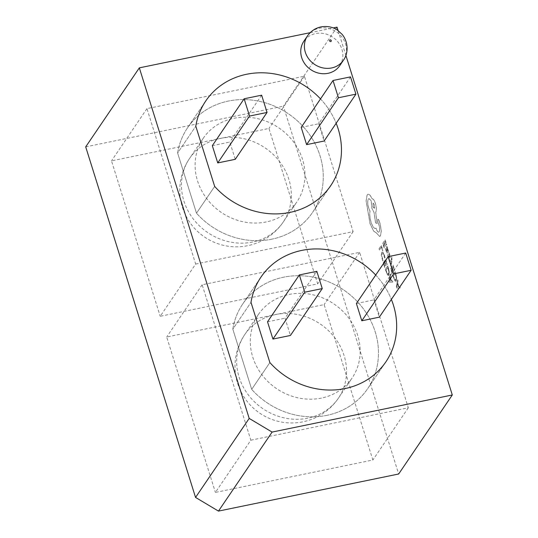 <?xml version="1.0" encoding="UTF-8"?>
<svg xmlns="http://www.w3.org/2000/svg" width="538" height="538" viewBox="0 0 538 538"><rect width="100%" height="100%" fill="white"/><g stroke="black" fill="none" stroke-linecap="round" stroke-linejoin="round"><path stroke-width="0.4" stroke-dasharray="2.69 2.02" d="M266.27 221.938A56.604 51.137 -145.8 0 1 206.646 198.515A56.604 51.137 -145.8 0 1 203.196 138.347A56.604 51.137 -145.8 0 1 233.801 118.326A56.604 51.137 -145.8 0 1 293.425 141.75A56.604 51.137 -145.8 0 1 296.875 201.918A56.604 51.137 -145.8 0 1 266.27 221.938M321.468 398.08A56.604 51.137 -145.8 0 1 261.845 374.656A56.604 51.137 -145.8 0 1 258.395 314.488A56.604 51.137 -145.8 0 1 289 294.468A56.604 51.137 -145.8 0 1 348.624 317.891A56.604 51.137 -145.8 0 1 352.074 378.066A56.604 51.137 -145.8 0 1 321.468 398.08M316.835 271.32L285.019 318.2L290.433 335.47M267.527 321.805L285.019 318.2M212.322 145.663L229.82 142.059L235.234 159.329M261.636 95.179L229.82 142.059M350.514 76.887L318.698 123.76L324.105 141.03M301.199 127.365L318.698 123.76M405.713 253.028L373.897 299.901L379.31 317.171M356.398 303.506L373.897 299.901M326.882 415.349A75.475 68.178 -145.8 0 1 251.69 389.351L269.868 362.565L251.69 389.351L232.819 329.135A75.475 68.178 -145.8 0 1 242.786 303.889A75.475 68.178 -145.8 0 1 283.587 277.198A75.475 68.178 -145.8 0 1 363.089 308.435A75.475 68.178 -145.8 0 1 367.683 388.658A75.475 68.178 -145.8 0 1 326.882 415.349A75.475 68.178 -145.8 0 1 251.69 389.351L232.819 329.135L250.997 302.343L232.819 329.135A75.475 68.178 -145.8 0 1 242.786 303.889A75.475 68.178 -145.8 0 1 283.587 277.198A75.475 68.178 -145.8 0 1 363.089 308.435A75.475 68.178 -145.8 0 1 367.683 388.658A75.475 68.178 -145.8 0 1 326.882 415.349M375.712 275.046A75.475 68.178 -145.8 0 1 391.361 299.41A75.475 68.178 -145.8 0 0 375.712 275.046M271.683 239.208A75.475 68.178 -145.8 0 1 196.491 213.209L214.669 186.424L196.491 213.209L177.614 152.994A75.475 68.178 -145.8 0 1 187.587 127.748A75.475 68.178 -145.8 0 1 228.388 101.057A75.475 68.178 -145.8 0 1 307.884 132.294A75.475 68.178 -145.8 0 1 312.484 212.517A75.475 68.178 -145.8 0 1 271.683 239.208A75.475 68.178 -145.8 0 1 196.491 213.209L177.614 152.994L195.798 126.201L177.614 152.994A75.475 68.178 -145.8 0 1 187.587 127.748A75.475 68.178 -145.8 0 1 228.388 101.057A75.475 68.178 -145.8 0 1 307.884 132.294A75.475 68.178 -145.8 0 1 312.484 212.517A75.475 68.178 -145.8 0 1 271.683 239.208M320.514 98.905A75.475 68.178 -145.8 0 1 336.163 123.269A75.475 68.178 -145.8 0 0 320.514 98.905M339.76 65.636A21.702 19.603 34.2 0 0 338.436 42.569A21.702 19.603 34.2 0 0 315.584 33.591A21.702 19.603 34.2 0 0 303.849 41.265M396.708 287.991L396.311 286.727L397.622 279.713L398.033 281.011L397.649 282.86L398.84 286.66L399.788 286.626L400.198 287.924L396.708 287.991L396.345 286.72L397.656 279.706L398.066 281.004L397.683 282.853L398.873 286.653L399.828 286.619L400.232 287.917L396.741 287.985M394.32 270.446L393.15 266.714L392.343 267.904L393.365 271.172L393.09 271.576L392.067 268.314L391.301 269.444L392.404 272.968L392.128 273.378L390.649 268.677L393.056 265.133L394.354 270.439L393.15 266.714M390.581 265.247L391.408 261.212L389.391 261.448L388.987 260.17L391.503 260.204L391.294 257.117L391.563 256.72L391.819 257.42L392 260.56L390.951 266.431L390.581 265.247L391.314 261.555M388.772 253.19L389.082 252.732L389.734 254.353L390.057 257.736L388.234 255.711L389.035 258.778L388.745 259.208L387.75 255.765L388.261 254.42L389.714 256.518L388.772 253.19L389.082 252.732M389.115 252.726L390.232 256.444L390.09 257.729L388.268 255.705L389.068 258.771L388.779 259.202L388.214 257.769L387.925 254.487L389.747 256.512L388.806 253.183M387.891 254.494L388.295 254.413L387.891 254.494M390.057 257.736L389.647 257.769L390.057 257.736M385.618 248.838L385.907 248.408L386.371 250.856L387.205 251.555L386.553 246.525L387.091 246.552L388.019 250.304L388.295 249.948L388.651 251.091L387.582 252.712C387.152 253.351 386.688 252.887 386.197 251.313L385.941 248.401L386.405 250.843L387.239 251.549L386.587 246.518L387.131 246.545L388.053 250.298L388.328 249.941L388.692 251.085L387.548 252.719C387.118 253.358 386.654 252.894 386.163 251.32L385.652 248.832M386.553 246.525L387.131 246.545L386.553 246.525M388.523 268.462L389.297 272.504L388.389 275.557L388.873 275.194L387.589 275.073L385.369 269.484L387.77 265.947L389.337 272.497L388.873 275.194L387.548 275.079L385.336 269.491L387.737 265.954L388.564 268.455M337.03 27.156L283.398 106.174L398.665 473.998M338.106 30.585L345.873 55.374M382.552 250.681L381.415 247.043L379.283 250.183L378.913 249.007L381.314 245.463L382.585 250.674L381.415 247.043M384.986 257.635L384.69 258.072L383.123 253.506L382.155 253.62L381.738 255.644L383.063 260.466L382.74 260.943L381.267 255.052L381.785 252.356L382.343 251.932L381.825 252.349L383.056 252.241L384.367 254.891L384.986 257.635L383.022 252.248L381.785 252.356L381.267 255.052M385.02 257.628L384.724 258.065L383.157 253.499L382.155 253.62L381.772 255.637L383.063 260.466M386.923 264.629L385.753 260.896L384.946 262.087L385.968 265.355L385.692 265.759L384.67 262.497L383.903 263.627L385.006 267.151L384.731 267.561L383.258 262.86L385.659 259.316L386.957 264.622L385.753 260.896M389.31 282.174L388.913 280.91L390.225 273.896L390.635 275.194L390.252 277.043L391.442 280.843L392.397 280.809L392.801 282.107L389.31 282.174L388.947 280.903L390.265 273.882L390.669 275.187L390.285 277.036L391.482 280.836L392.431 280.802L392.834 282.1L389.344 282.168M386.398 245.16L385.228 241.428L384.414 242.618L385.443 245.886L385.168 246.29L384.139 243.021L383.372 244.158L384.475 247.682L384.199 248.092L382.726 243.384L385.127 239.847L386.432 245.153L385.228 241.428M395.921 274.279L396.694 278.321L395.82 281.367L396.264 281.011L394.986 280.89L392.767 275.301L395.168 271.764L396.728 278.314L396.264 281.011L394.946 280.897L392.733 275.308L395.134 271.771L395.955 274.272M376.149 232.752L373.702 231.232L370.043 223.714L366.102 200.856L367.098 194.938L368.073 194.198L369.814 194.917L372.262 198.905C373.318 198.878 374.354 200.365 375.356 203.357C376.492 207.453 376.607 210.459 375.685 212.369L377.098 223.573L375.558 222.893L374.031 212.436L371.919 208.421L371.139 200.654L368.94 198.623L368.342 199.073C367.427 200.99 367.535 203.989 368.671 208.085L370.003 211.152C369.445 214.131 369.801 217.836 371.092 222.268C372.807 227.204 374.468 229.188 376.075 228.206L376.237 228.731C377.279 231.696 378.254 232.732 379.155 231.831C379.855 230.466 379.815 228.253 379.028 225.193L377.972 221.905L377.871 219.114L379.028 220.203L380.225 224.037L381.308 231.078L380.44 235.873L379.66 236.431L376.183 232.746L373.735 231.226L370.083 223.707L366.143 200.849L367.131 194.931L368.113 194.191L369.848 194.911L372.296 198.899C373.359 198.872 374.387 200.358 375.389 203.351C376.533 207.446 376.64 210.452 375.719 212.362L377.131 223.566L375.591 222.887L374.065 212.429L371.96 208.414L371.173 200.647L368.981 198.616L368.382 199.067C367.461 200.977 367.568 203.983 368.705 208.078L370.043 211.145C369.478 214.124 369.841 217.829 371.126 222.261C372.841 227.197 374.502 229.181 376.109 228.199L376.27 228.724C377.32 231.69 378.288 232.725 379.196 231.824C379.889 230.459 379.848 228.246 379.061 225.18L378.006 221.898L377.871 219.114L378.987 220.21L380.191 224.043L381.274 231.084L380.4 235.879L379.626 236.438L376.183 232.746M378.691 232.181L379.196 231.824L378.691 232.181M375.524 228.502L376.109 228.199L375.524 228.502M310.17 32.684L333.237 27.936M195.657 264.05L353.116 231.636L304.414 76.214L146.955 108.629L195.657 264.05L160.21 316.283L317.669 283.869L268.96 128.447L111.501 160.869L160.21 316.283M250.856 440.192L408.315 407.777L359.613 252.356L202.154 284.77L250.856 440.192L215.408 492.425L372.868 460.01L324.158 304.589L166.699 337.01L215.408 492.425M85.703 146.874L283.398 106.174M408.315 407.777L372.868 460.01M359.613 252.356L324.158 304.589M202.154 284.77L166.699 337.01M353.116 231.636L317.669 283.869M304.414 76.214L268.96 128.447M146.955 108.629L111.501 160.869M381.449 247.036L379.317 250.177L378.947 248.993L381.355 245.456L382.861 250.271L382.585 250.674M383.157 253.499L382.188 253.613L383.157 253.499M383.103 260.459L382.74 260.943M382.774 260.937L381.301 255.046M385.786 260.89L384.979 262.08L386.002 265.348L385.726 265.752L384.704 262.49L383.937 263.62L385.04 267.144L384.764 267.554L383.291 262.847L385.692 259.309L387.232 264.219L386.957 264.622M386.015 270.258L387.871 267.527L388.887 271.939L388.093 274.266L388.456 273.95L387.468 273.943L385.981 270.264L387.831 267.534L388.846 271.946L388.49 273.943L387.501 273.936L385.981 270.264M390.131 277.81L391.092 280.87L389.438 281.044L390.131 277.81L391.059 280.883L389.404 281.051L390.097 277.816M385.262 241.421L384.455 242.611L385.477 245.879L385.201 246.283L384.179 243.015L383.406 244.151L384.515 247.675L384.233 248.085L382.76 243.378L385.168 239.84L386.701 244.75L386.432 245.153M386.802 248.341L387.232 247.756L387.582 248.509L387.468 251.206L386.768 248.348L387.199 247.762L387.548 248.522L387.434 251.219L386.768 248.348M391.435 261.179L389.425 261.441L389.028 260.163L391.543 260.197L391.334 257.11L391.597 256.713L391.852 257.413L392.034 260.553L390.985 266.424L390.615 265.234M391.348 261.549L391.442 261.206M393.184 266.707L392.377 267.897L393.399 271.165L393.123 271.569L392.101 268.307L391.334 269.437L392.437 272.961L392.162 273.371L390.689 268.67L393.09 265.126L394.63 270.036L394.354 270.439M393.412 276.075L395.262 273.344L396.277 277.756L395.491 280.083L395.854 279.767L394.858 279.767L393.379 276.081L395.228 273.351L396.244 277.763L395.887 279.76L394.899 279.753L393.379 276.081M397.528 283.627L398.49 286.693L396.836 286.862L397.528 283.627L398.456 286.7L396.809 286.895L397.495 283.634M374.347 204.796L374.24 208.488L373.016 206.76L373.123 203.068L374.347 204.796L374.441 208.32L372.982 206.767L373.09 203.075L374.314 204.803M252.638 242.033A56.604 51.137 -145.8 0 1 183.915 201.03A56.604 51.137 -145.8 0 1 189.564 158.434A56.604 51.137 -145.8 0 1 220.163 138.414A56.604 51.137 -145.8 0 1 288.886 179.416A56.604 51.137 -145.8 0 1 283.237 222.012A56.604 51.137 -145.8 0 1 252.638 242.033M307.837 418.174A56.604 51.137 -145.8 0 1 239.114 377.172A56.604 51.137 -145.8 0 1 244.763 334.575A56.604 51.137 -145.8 0 1 275.362 314.555A56.604 51.137 -145.8 0 1 344.085 355.557A56.604 51.137 -145.8 0 1 338.436 398.154A56.604 51.137 -145.8 0 1 307.837 418.174M307.487 35.905A21.702 19.603 -145.8 0 1 319.216 28.232A21.702 19.603 -145.8 0 1 342.074 37.216A21.702 19.603 -145.8 0 1 343.392 60.276M203.196 138.347L189.564 158.434A56.604 56.604 0 0 0 247.816 245.664A56.604 56.604 0 0 0 283.237 222.012L296.875 201.918M258.395 314.488L244.763 334.575A56.604 56.604 0 0 0 303.015 421.805A56.604 56.604 0 0 0 338.436 398.154L352.074 378.066M367.683 388.658L385.867 361.872L367.683 388.658M242.786 303.889L260.964 277.104L242.786 303.889M312.484 212.517L330.668 185.731L312.484 212.517M187.587 127.748L205.765 100.962L187.587 127.748"/><path stroke-width="0.81" d="M290.433 335.47L272.934 339.075L267.527 321.805L299.336 274.925L316.835 271.32L322.249 288.59L290.433 335.47M322.249 288.59L304.75 292.195L272.934 339.075M304.75 292.195L299.336 274.925M244.138 98.784L212.322 145.663L217.735 162.927L249.551 116.053L244.138 98.784L261.636 95.179L267.05 112.449L235.234 159.329L217.735 162.927M267.05 112.449L249.551 116.053M324.105 141.03L306.613 144.635L301.199 127.365L333.015 80.485L350.514 76.887L355.921 94.15L324.105 141.03M355.921 94.15L338.429 97.755L306.613 144.635M338.429 97.755L333.015 80.485M379.31 317.171L361.812 320.776L356.398 303.506L388.214 256.626L405.713 253.028L411.126 270.291L379.31 317.171M411.126 270.291L393.628 273.896L361.812 320.776M393.628 273.896L388.214 256.626M345.06 388.564A75.475 68.178 -145.8 0 1 269.868 362.565L250.997 302.343A75.475 68.178 -145.8 0 1 260.964 277.104A75.475 68.178 -145.8 0 1 301.771 250.412A75.475 68.178 -145.8 0 1 375.712 275.046A75.475 68.178 -145.8 0 0 301.771 250.412A75.475 68.178 -145.8 0 0 260.964 277.104A75.475 68.178 -145.8 0 0 250.997 302.343L269.868 362.565A75.475 68.178 -145.8 0 0 345.06 388.564A75.475 68.178 -145.8 0 0 385.867 361.872A75.475 68.178 -145.8 0 1 345.06 388.564M391.361 299.41A75.475 68.178 -145.8 0 1 385.867 361.872A75.475 68.178 -145.8 0 0 391.361 299.41M289.861 212.423A75.475 68.178 -145.8 0 1 214.669 186.424L195.798 126.201A75.475 68.178 -145.8 0 1 205.765 100.962A75.475 68.178 -145.8 0 1 246.572 74.271A75.475 68.178 -145.8 0 1 320.514 98.905A75.475 68.178 -145.8 0 0 246.572 74.271A75.475 68.178 -145.8 0 0 205.765 100.962A75.475 68.178 -145.8 0 0 195.798 126.201L214.669 186.424A75.475 68.178 -145.8 0 0 289.861 212.423A75.475 68.178 -145.8 0 0 330.668 185.731A75.475 68.178 -145.8 0 1 289.861 212.423M336.163 123.269A75.475 68.178 -145.8 0 1 330.668 185.731A75.475 68.178 -145.8 0 0 336.163 123.269M307.487 35.905L303.849 41.265A21.702 19.603 34.2 0 0 305.174 64.331A21.702 19.603 34.2 0 0 328.025 73.309A21.702 19.603 34.2 0 0 339.76 65.636L343.392 60.276A21.702 19.603 -145.8 0 1 331.664 67.949A21.702 19.603 -145.8 0 1 308.805 58.972A21.702 19.603 -145.8 0 1 307.487 35.905C310.883 31.11 315.382 28.104 320.984 26.9C329.411 25.494 334.865 28.299 337.561 30.202L342.148 34.378C348.947 42.731 348.093 54.103 343.392 60.276M333.237 27.936L337.03 27.156L338.106 30.585M345.873 55.374L452.297 394.979L398.665 473.998L218.468 511.1L195.556 497.435L85.703 146.874L139.335 67.855L310.17 32.684M452.297 394.979L272.1 432.081L249.188 418.409L139.335 67.855M249.188 418.409L195.556 497.435M272.1 432.081L218.468 511.1M330.171 39.866A0.941 0.854 34.2 0 0 330.709 41.587A0.941 0.854 34.2 0 0 330.171 39.866"/></g></svg>
